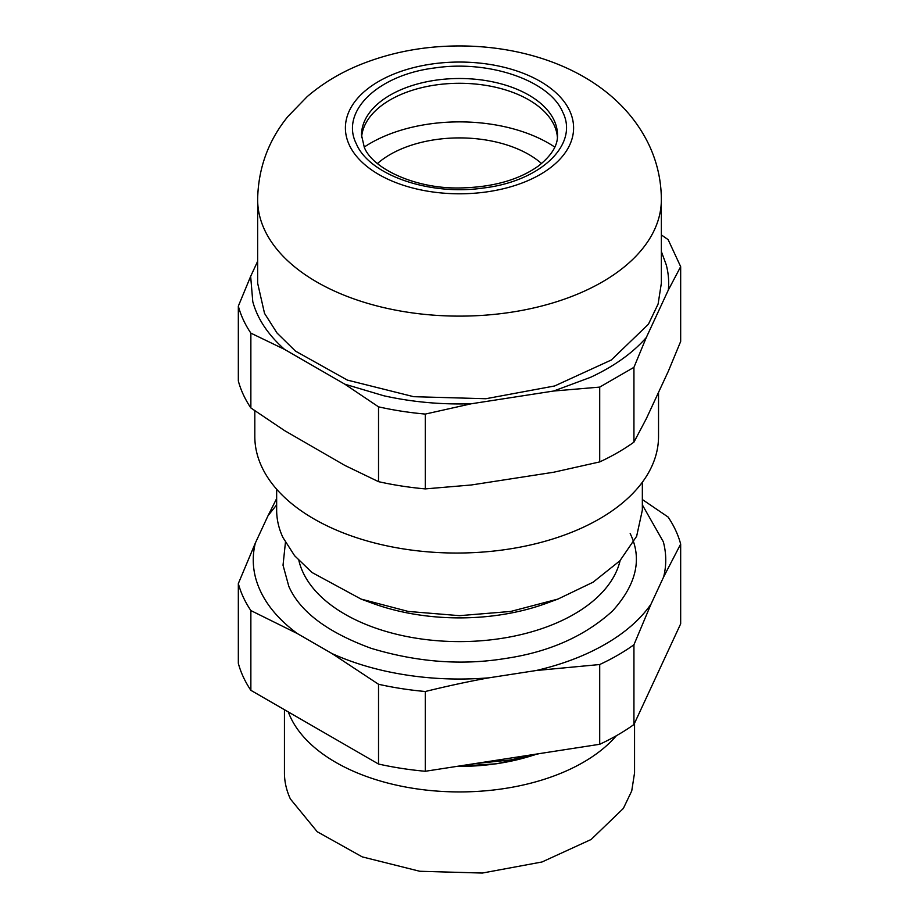 <?xml version="1.0" encoding="UTF-8"?>
<svg xmlns="http://www.w3.org/2000/svg" width="919" height="919" viewBox="0 0 919 919"><rect width="100%" height="100%" fill="white"/><g stroke="black" fill="none" stroke-linecap="round" stroke-linejoin="round"><path stroke-width="1.38" d="M554.8 147.097A125.8 72.624 0 0 0 364.2 147.097A125.8 72.624 180 0 1 554.8 147.097M541.544 163.548A98 56.587 0 0 0 377.456 163.548M661.358 251.53L666.218 264.729A209.176 120.768 180 0 1 668.343 290.025L680.669 266.648L680.669 341.454L668.343 371.23L646.275 418.777L633.938 442.142L633.938 367.336L646.275 337.56C632.617 353.103 614.03 366.359 590.538 377.318L553.675 391.023L599.705 387.106L633.938 367.336M553.675 391.023L471.332 403.763C441.177 404.705 412.011 402.04 383.82 395.767L344.832 384.188L284.557 349.392C268.061 334.78 257.469 318.87 252.782 301.639L250.657 276.355L238.331 306.13L238.331 380.948A223.799 129.211 0 0 0 250.864 407.944L284.557 430.609L344.832 465.405L378.525 481.659A223.799 129.211 0 0 0 425.302 488.897L471.332 484.979L553.675 472.24L599.705 461.912A223.799 129.211 0 0 0 633.938 442.142M668.343 290.025L646.275 337.56M599.705 461.912L599.705 387.106M425.302 488.897L425.302 414.078L471.332 403.763M378.525 481.659L378.525 406.841L344.832 384.188M250.864 407.944L250.864 333.137L284.557 349.392M250.657 276.355L257.642 261.318M680.669 266.648L668.136 239.641L661.358 234.919M658.532 392.356L658.532 436.502A201.858 116.541 180 0 1 483.026 552.043A201.858 116.541 180 0 1 261.697 466.668A201.858 116.541 180 0 1 254.816 436.502L254.816 410.713M661.358 199.584L661.358 283.19L658.096 304.051L648.423 324.235L611.261 360.03L554.651 385.969L485.852 398.731L413.665 396.686L347.348 380.087L295.424 351.069L277.021 333.011L264.523 313.356L257.642 283.19L257.642 199.584A201.858 116.541 0 0 0 264.523 229.75A201.858 116.541 0 0 0 485.852 315.125A201.858 116.541 0 0 0 661.358 199.584C661.266 180.687 657.257 162.686 649.319 145.593C618.131 79.356 539.867 46.329 460.913 45.95C424.406 45.789 390.173 52.303 358.203 65.479C339.26 73.382 322.259 83.755 307.222 96.598L287.923 116.472C268.279 140.653 258.193 168.361 257.642 199.584M425.302 414.078A223.799 129.211 180 0 1 378.525 406.841M250.864 333.137A223.799 129.211 180 0 1 238.331 306.13M361.592 137.356A98 56.587 180 0 1 390.196 99.861A98 56.587 180 0 1 528.804 99.861A98 56.587 180 0 1 554.168 125.225A98 56.587 180 0 1 557.408 137.356M276.653 489.23L276.653 510.114A182.847 105.559 0 0 0 282.891 537.431L294.608 555.731L311.978 572.48L361.052 599.073L408.22 611.434L459.5 615.673L510.78 611.434L557.948 599.073L593.077 582.198L619.865 560.831L636.637 536.282L642.347 510.114L642.347 482.234M361.052 599.073L372.08 603.14A162.364 93.738 0 0 0 546.92 603.14L557.948 599.073M642.347 504.876L663.323 541.773C666.436 553.479 666.551 565.185 663.656 576.902L650.962 604.242C637.43 623.519 616.683 639.693 588.711 652.789C572.721 660.198 555.214 666.103 536.191 670.514L488.816 677.843C453.147 680.703 418.501 678.417 384.877 670.985C365.773 666.689 348.163 660.887 332.035 653.581L297.354 633.57C275.218 617.166 261.329 598.706 255.677 578.166C252.564 566.472 252.449 554.766 255.344 543.049L268.038 515.697L276.653 504.876M276.653 498.557L268.038 515.697M238.331 583.554A223.799 129.211 180 0 0 250.864 610.561L250.864 690.318A223.799 129.211 0 0 1 238.331 663.323L238.331 583.554L255.344 543.049M250.864 610.561L297.354 633.57M250.864 690.318L378.525 764.034L378.525 684.264L332.035 653.581M378.525 764.034A223.799 129.211 0 0 0 425.302 771.271L425.302 691.502A223.799 129.211 180 0 1 378.525 684.264M425.302 691.502C448.208 685.884 469.379 681.324 488.816 677.843M425.302 771.271L599.705 744.287L599.705 664.529L536.191 670.514M599.705 744.287A223.799 129.211 0 0 0 633.938 724.517L633.938 644.759A223.799 129.211 180 0 1 599.705 664.529M633.938 644.759L650.962 604.242M633.938 724.517L680.669 623.829L680.669 544.071L663.656 576.902M642.347 499.522L668.136 517.064A223.799 129.211 180 0 1 680.669 544.071M533.422 755.2A150.659 86.983 180 0 1 456.915 766.377M534.444 754.947L496.834 763.746L456.513 766.446M616.35 735.751A175.058 101.067 180 0 1 442.154 791.431A175.058 101.067 180 0 1 290.404 717.015A175.058 101.067 180 0 1 288.29 711.938M634.558 723.184L634.558 772.845L631.732 790.937L623.346 808.444L591.124 839.484L542.026 861.976L482.349 873.05L419.753 871.269L362.235 856.876L317.204 831.718L290.404 799.002A175.058 101.067 180 0 1 284.442 772.845L284.442 709.709M349.289 144.972A114.094 65.869 180 0 1 429.966 64.296A114.094 65.869 180 0 1 569.711 110.877A114.094 65.869 180 0 1 489.034 191.554A114.094 65.869 180 0 1 349.289 144.972M562.646 111.969C549.528 80.642 489.23 59.792 435.204 67.891C378.054 74.669 339.743 111.59 356.354 143.881C369.472 175.207 429.77 196.057 483.796 187.958C540.946 181.181 579.257 144.26 562.646 111.969M361.5 135.093A98 56.587 180 0 1 446.703 78.988A98 56.587 180 0 1 554.168 120.446A98 56.587 180 0 1 557.5 135.093C557.902 145.225 551.641 155.449 538.718 165.776C519.269 179.802 493.181 187.2 460.465 187.958C414.86 189.05 372.333 168.303 364.315 147.35L361.5 135.093M298.882 560.556A162.077 93.577 0 0 0 302.948 572.25A162.077 93.577 0 0 0 501.452 638.418A162.077 93.577 0 0 0 620.118 560.556M630.181 533.571C642.438 558.626 636.557 584.427 612.525 610.986C584.714 636.27 548.953 652.111 505.232 658.509C461.832 665.586 417.134 662.197 371.15 648.32C327.348 632.261 299.904 611.617 288.819 586.379L283.029 565.219L285.43 542.428M539.533 753.603L510.539 759.933L473.986 763.735"/></g></svg>
